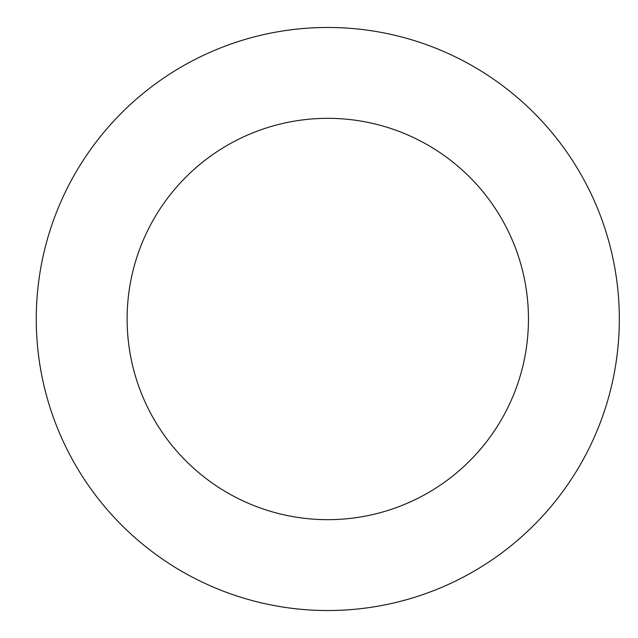 <?xml version="1.0" encoding="UTF-8"?>
<svg xmlns="http://www.w3.org/2000/svg" width="638" height="638" viewBox="0 0 638 638"><rect width="100%" height="100%" fill="white"/><g stroke="black" fill="none" stroke-linecap="round" stroke-linejoin="round"><path stroke-width="0.96" d="M127.121 319A200.667 200.667 0 0 1 428.122 145.217A200.667 200.667 0 0 1 428.122 492.783A200.667 200.667 0 0 1 127.121 319M36.262 319A291.526 291.526 0 0 1 473.555 66.527A291.526 291.526 0 0 1 473.555 571.473A291.526 291.526 0 0 1 36.262 319"/></g></svg>
